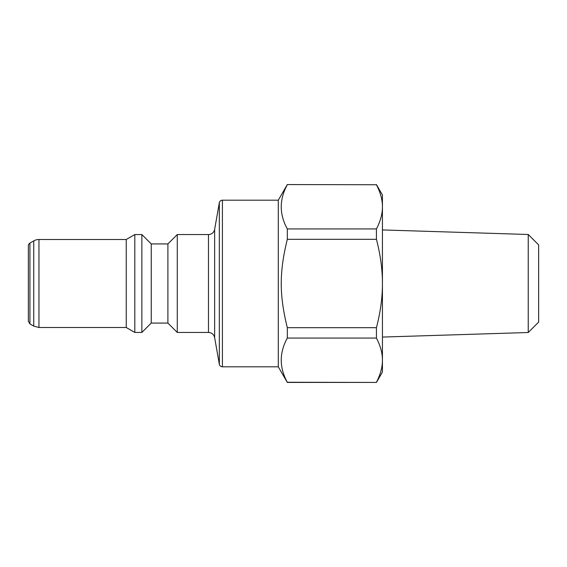 <?xml version="1.0" encoding="UTF-8"?>
<svg xmlns="http://www.w3.org/2000/svg" width="567" height="567" viewBox="0 0 567 567"><rect width="100%" height="100%" fill="white"/><g stroke="black" fill="none" stroke-linecap="round" stroke-linejoin="round"><path stroke-width="0.85" d="M167.903 243.923L167.903 323.077L151.24 323.077L141.863 332.446L134.811 332.446L126.243 327.499L126.243 239.501L134.811 234.554L141.863 234.554L151.24 243.923L167.903 243.923L177.273 234.554L208.479 234.554L208.479 332.446L177.273 332.446L177.273 234.554M134.811 332.446L134.811 234.554M141.863 332.446L141.863 234.554M151.24 323.077L151.24 243.923M29.909 243.108A3.126 3.126 0 0 0 28.35 245.816L28.35 321.184L29.909 323.892L29.909 243.108L33.744 240.897A10.412 10.412 0 0 1 38.953 239.501L126.243 239.501M208.479 332.446L209.351 332.51C212.214 333.07 213.972 334.771 214.638 337.613L214.638 229.387L219.33 202.766A3.126 3.126 0 0 1 222.406 200.186L278.291 200.186L287.313 184.566L376.424 184.743L287.313 184.566M376.424 382.434L287.313 382.257C279.233 367.522 279.233 352.794 287.313 338.067L376.424 338.067C380.464 345.849 382.47 353.213 382.434 360.158L382.434 372.023L376.424 382.434L287.313 382.434L278.291 366.814L278.291 200.186M214.638 229.387A6.251 6.251 0 0 1 208.479 234.554M376.424 382.257C380.464 374.475 382.47 367.111 382.434 360.158L382.434 194.977L376.424 184.566M382.434 337.067L528.238 332.51L528.238 234.49L382.434 229.933M528.238 332.51L538.65 322.099L538.65 244.901L528.238 234.49M376.424 338.067L376.424 327.683L287.313 327.683C279.233 294.89 279.233 272.11 287.313 239.317L376.424 239.317L376.424 228.933L287.313 228.933C279.233 214.206 279.233 199.478 287.313 184.743M287.313 338.067L287.313 327.683M287.313 239.317L287.313 228.933M376.424 239.317C380.464 254.874 382.47 269.601 382.434 283.5C382.47 297.399 380.464 312.126 376.424 327.683M376.424 184.743C380.464 192.525 382.47 199.889 382.434 206.842C382.47 213.787 380.464 221.151 376.424 228.933M278.291 366.814L222.406 366.814L222.406 200.186M219.33 202.766L219.33 364.234C219.734 365.835 220.754 366.693 222.406 366.814M126.243 327.499L38.953 327.499L38.953 239.501M33.744 240.897L33.744 326.103L38.953 327.499M167.903 323.077L177.273 332.446M29.909 323.892L33.744 326.103M214.638 337.613L219.33 364.234"/></g></svg>

